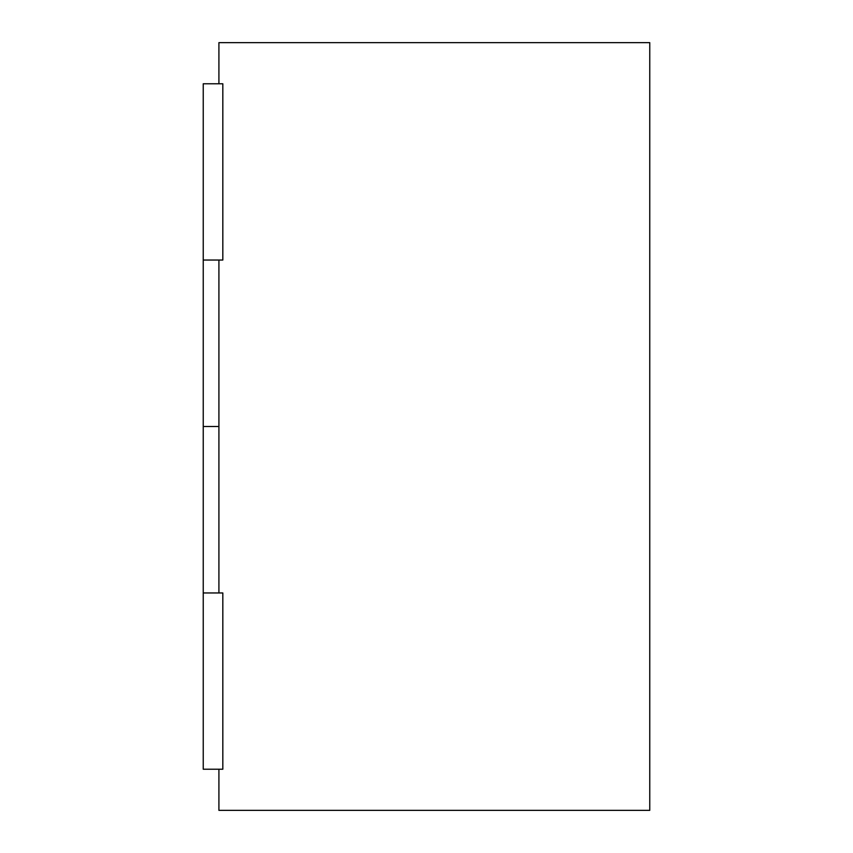 <?xml version="1.0" encoding="UTF-8"?>
<svg xmlns="http://www.w3.org/2000/svg" width="853" height="853" viewBox="0 0 853 853"><rect width="100%" height="100%" fill="white"/><g stroke="black" fill="none" stroke-linecap="round" stroke-linejoin="round"><path stroke-width="1.28" d="M203.238 260.037L222.825 260.037L222.825 83.775L203.238 83.775L203.238 592.963L222.825 592.963L222.825 769.225L203.238 769.225L203.238 592.963M203.238 426.5L218.912 426.5M218.912 83.775L218.912 42.65L649.762 42.65L649.762 810.35L218.912 810.35L218.912 769.225M218.912 592.963L218.912 260.037"/></g></svg>
